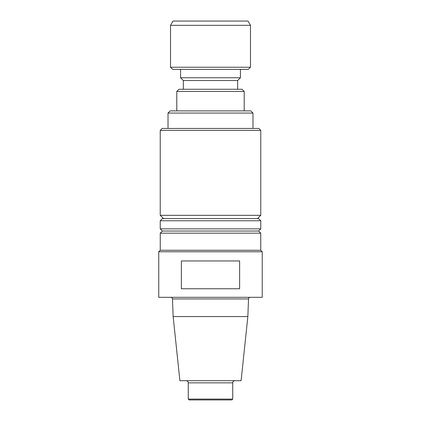 <?xml version="1.0" encoding="UTF-8"?>
<svg xmlns="http://www.w3.org/2000/svg" width="421" height="421" viewBox="0 0 421 421"><rect width="100%" height="100%" fill="white"/><g stroke="black" fill="none" stroke-linecap="round" stroke-linejoin="round"><path stroke-width="0.63" d="M170.516 25.328L172.984 21.05L248.016 21.05L250.484 25.328L170.516 25.328L170.516 67.239L250.484 67.239L250.484 25.328M250.484 67.239L248.348 69.376L172.652 69.376L170.516 67.239M183.345 89.268L183.345 80.522L180.572 77.753L240.428 77.753L240.428 69.376M183.345 80.522L237.655 80.522L240.428 77.753M210.5 89.268L242.038 89.268L244.212 91.441L176.788 91.441L178.962 89.268L210.5 89.268M230.65 110.891L250.805 110.891L252.979 113.06L168.021 113.06L170.195 110.891L230.65 110.891M232.739 399.092L231.882 399.95L189.118 399.95L188.261 399.092L232.739 399.092L232.739 382.842L188.261 382.842C188.134 381.547 187.424 380.831 186.124 380.705M234.876 380.705C233.576 380.831 232.866 381.547 232.739 382.842M247.853 316.555L173.147 316.555L179.893 380.705L241.107 380.705L247.853 316.555L248.527 298.957L172.473 298.957C172.352 297.963 171.784 297.415 170.763 297.315M250.237 297.315C249.227 297.405 248.658 297.952 248.527 298.957M158.754 297.315L262.246 297.315L262.246 251.769L158.754 251.769L158.754 297.315M181.367 288.759L239.633 288.759L239.633 260.962L181.367 260.962L181.367 288.759M160.248 233.166L162.39 231.029L258.61 231.029L260.752 233.166L160.248 233.166L160.248 250.274L260.752 250.274L262.246 251.769M160.248 250.274L158.754 251.769M235.634 228.856L260.767 228.856L260.767 220.762L160.233 220.762L160.233 228.856L235.634 228.856M160.233 220.762L162.406 218.588L258.594 218.588L260.767 220.762M163.501 218.588L160.233 215.32L260.767 215.32L260.767 130.384L160.233 130.384L162.174 128.442L258.826 128.442L260.767 130.384M180.572 77.753L180.572 69.376M237.655 89.268L237.655 80.522M244.212 110.891L244.212 91.441M176.788 110.891L176.788 91.441M188.261 399.092L188.261 382.842M173.147 316.555L172.473 298.957M260.752 233.166L260.752 250.274M258.594 231.029L260.767 228.856M162.406 231.029L160.233 228.856M257.499 218.588L260.767 215.32M160.233 215.32L160.233 130.384M252.979 128.442L252.979 113.06M168.021 128.442L168.021 113.06"/></g></svg>
